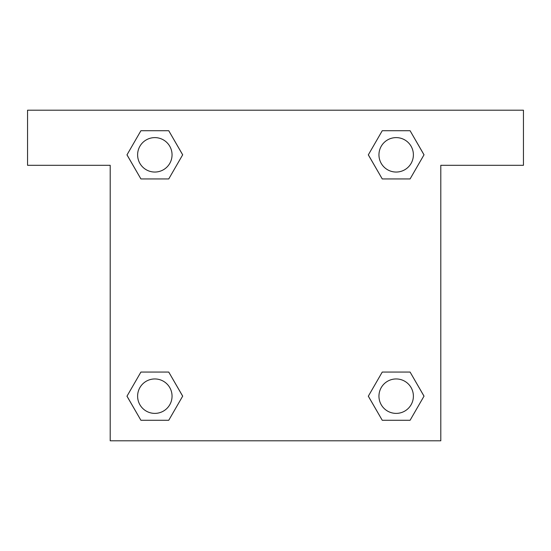 <?xml version="1.0" encoding="UTF-8"?>
<svg xmlns="http://www.w3.org/2000/svg" width="551" height="551" viewBox="0 0 551 551"><rect width="100%" height="100%" fill="white"/><g stroke="black" fill="none" stroke-linecap="round" stroke-linejoin="round"><path stroke-width="0.83" d="M387.945 178.937L410.089 178.937L382.249 178.937L368.337 154.831L382.249 130.725L410.089 130.725L424.001 154.831L410.089 178.937L382.249 178.937L387.945 178.937L382.249 178.937L368.302 154.852M140.911 178.937L168.751 178.937L140.911 178.937L126.999 154.831L140.911 130.725L168.751 130.725L182.663 154.831L168.751 178.937L140.911 178.937L126.964 154.852M163.055 372.063L140.911 372.063L168.751 372.063L182.663 396.169L168.751 420.275L140.911 420.275L126.999 396.169L140.911 372.063L168.751 372.063L163.055 372.063L168.751 372.063L182.698 396.148M410.089 372.063L382.249 372.063L410.089 372.063L424.001 396.169L410.089 420.275L382.249 420.275L368.337 396.169L382.249 372.063L410.089 372.063L424.036 396.148M523.45 110.2L27.55 110.2L27.55 165.3L110.2 165.3L110.2 440.8L440.8 440.8L440.8 165.3L523.45 165.3L523.45 110.2M168.751 130.725L140.911 130.725L168.751 130.725L182.698 154.81M140.911 420.275L168.751 420.275L140.911 420.275L126.964 396.19M382.249 420.275L410.089 420.275L382.249 420.275L368.302 396.19M410.089 130.725L382.249 130.725L410.089 130.725L424.036 154.81M413.388 396.169A17.219 17.219 0 0 0 387.56 381.258A17.219 17.219 0 0 0 387.56 411.08A17.219 17.219 0 0 0 413.388 396.169M172.05 396.169A17.219 17.219 0 0 0 146.222 381.258A17.219 17.219 0 0 0 146.222 411.08A17.219 17.219 0 0 0 172.05 396.169M413.388 154.831A17.219 17.219 0 0 0 387.56 139.92A17.219 17.219 0 0 0 387.56 169.742A17.219 17.219 0 0 0 413.388 154.831M172.05 154.831A17.219 17.219 0 0 0 146.222 139.92A17.219 17.219 0 0 0 146.222 169.742A17.219 17.219 0 0 0 172.05 154.831M382.249 372.063L387.945 372.063M168.751 178.937L163.055 178.937"/></g></svg>
